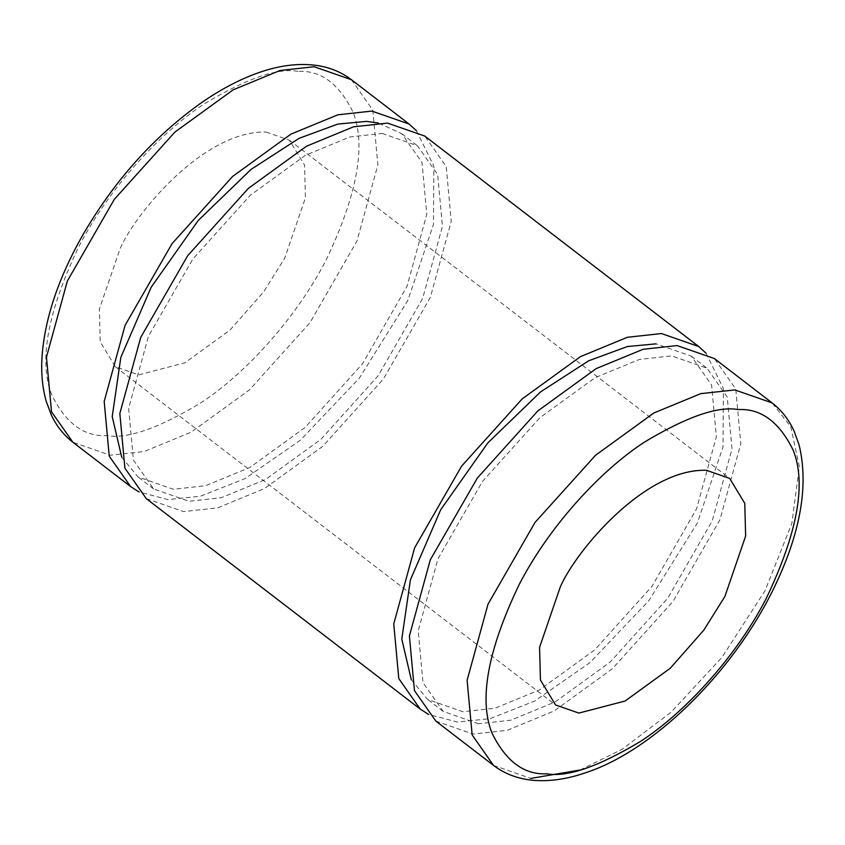 <?xml version="1.0" encoding="UTF-8"?>
<svg xmlns="http://www.w3.org/2000/svg" width="845" height="845" viewBox="0 0 845 845"><rect width="100%" height="100%" fill="white"/><g stroke="black" fill="none" stroke-linecap="round" stroke-linejoin="round"><path stroke-width="0.63" stroke-dasharray="4.22 3.17" d="M478.545 723.753L443.245 711.458L422.986 682.612L418.212 630.835L437.985 558.798L482.484 481.396L539.839 417.757L595.017 377.726L639.433 359.431L671.68 355.893L706.969 368.188L727.228 397.034L732.013 448.811L712.24 520.847L667.73 598.239L610.386 661.888L555.197 701.91L510.781 720.215L478.545 723.753M411.293 679.686L427.591 699.428L462.891 711.733L495.128 708.194L539.543 689.89L594.732 649.868L652.087 586.219L696.586 508.817L716.359 436.78L711.574 385.003L691.316 356.157L656.026 343.862M706.029 353.21L723.415 388.615L723.014 446.931L697.4 522.939L648.844 600.668L589.947 662.628L534.558 701.096L490.047 718.672L457.472 722.053L428.531 714.405M146.28 498.624L183.555 511.605L217.609 507.877L264.517 488.537L322.801 446.276L383.366 379.056L430.369 297.313L451.251 221.242L446.202 166.549L424.803 136.087M382.109 133.425L417.409 145.72L437.668 174.566L442.442 226.344L422.669 298.38L378.169 375.771L320.815 439.421L265.636 479.442L221.21 497.747L188.974 501.286L153.684 488.991L133.425 460.145L128.641 408.367L148.414 336.331L192.913 258.94L250.268 195.29L305.446 155.269L349.872 136.964L382.109 133.425M121.733 457.219L138.031 476.971L173.32 489.266L205.557 485.727L249.983 467.422L305.161 427.401L362.516 363.751L407.015 286.349L426.788 214.313L422.014 162.536L401.755 133.7L378.475 123.032M416.469 130.743L433.855 166.148L433.443 224.464L407.829 300.471L359.273 378.201L300.387 440.171L244.987 478.629L200.487 496.216L167.901 499.585L138.971 491.938M266.133 132.063L289.423 140.185L304.559 165.124L305.425 197.825L284.712 258.158L263.577 291.969L230.009 330.068L184.886 362.801L138.654 374.884L115.353 366.762L100.228 341.813L99.361 309.122L120.064 248.779C135.401 213.077 204.332 130.246 266.133 132.063M435.851 721.091L473.126 734.073L507.169 730.333L554.088 711.004L612.361 668.744L672.926 601.524L719.929 519.781L740.811 443.699L735.763 389.017L714.374 358.555M351.435 79.726L372.825 110.188L377.873 164.87L356.991 240.941L309.999 322.684L249.423 389.904L191.15 432.175L144.231 451.505L110.188 455.244L72.913 442.252M298 71.36C277.815 67.706 246.74 78.437 204.786 103.565C163.592 129.993 110.864 184.59 78.902 246.434C47.468 312.101 38.437 361.607 51.809 394.942C65.72 423.239 84.035 436.791 106.776 435.587C126.972 439.231 158.036 428.499 199.99 403.382C241.184 376.944 293.912 322.357 325.874 260.503C357.308 194.836 366.339 145.34 352.967 112.005C339.067 83.697 320.741 70.156 298 71.36M493.564 765.433L530.84 778.414M580.103 769.985L621.994 749.367L671.162 712.103L721.894 657.442L764.989 590.824L791.849 523.435L799.349 466.693L790.698 426.588L772.087 402.896M443.245 711.458L427.591 699.428M691.316 356.157L706.969 368.188M153.684 488.991L138.031 476.971M401.755 133.7L417.409 145.72M289.423 140.185L729.647 478.386M115.353 366.762L555.566 704.973"/><path stroke-width="1.27" d="M656.026 343.862L627.328 346.556L588.68 360.783L540.536 391.922L487.808 442.938L440.71 509.736L410.406 579.871L401.787 639.095L411.293 679.686M428.531 714.405L420.197 709.061L398.798 678.598L393.749 623.916L414.631 547.845L461.634 466.102L522.199 398.882L580.483 356.611L627.391 337.282L661.445 333.543L698.72 346.534L706.029 353.21M698.72 346.534L424.803 136.087L387.528 123.106L353.485 126.834L306.566 146.174L248.293 188.435L187.717 255.655L140.724 337.398L119.842 413.469L124.891 468.162L146.28 498.624L420.197 709.061M378.475 123.032L366.455 121.395L337.757 124.088L299.109 138.316L250.965 169.465L198.248 220.471L151.149 287.268L120.835 357.403L112.216 416.627L121.733 457.219M138.971 491.938L130.626 486.593L109.237 456.131L104.188 401.449L125.071 325.378L172.063 243.635L232.639 176.415L290.912 134.144L337.831 114.814L371.874 111.075L409.149 124.067L416.469 130.743M706.346 470.274C644.545 468.457 575.614 551.289 560.277 586.99L539.575 647.323L540.441 680.024L555.566 704.973L578.867 713.085L625.11 701.012L670.222 668.279L703.79 630.18L724.936 596.369L745.639 536.036L744.772 503.335L729.647 478.386L706.346 470.274M772.087 402.896L714.374 358.555L677.088 345.573L643.045 349.302L596.137 368.631L537.853 410.902L477.288 478.122L430.285 559.865L409.402 635.936L414.451 690.618L435.851 721.091L493.564 765.433C505.743 774.611 520.013 779.639 536.406 780.537C551.88 781.34 568.273 778.741 585.596 772.742C651.653 751.385 732.288 674.194 774.083 587.729C800.595 532.899 808.918 485.262 799.064 444.808L794.078 431.056C788.881 419.638 781.551 410.247 772.087 402.896L734.812 389.915L700.759 393.643L653.85 412.983L595.577 455.244L535.001 522.463L488.009 604.207L467.116 680.278L472.165 734.97L493.564 765.433M130.626 486.593L72.913 442.252L51.513 411.79L46.464 357.108L67.346 281.036L114.35 199.293L174.915 132.073L233.199 89.802L280.107 70.473L314.16 66.734L351.435 79.726L409.149 124.067M738.224 409.571C760.954 408.357 779.28 421.908 793.191 450.216C806.553 483.541 797.522 533.047 766.098 598.714C734.125 660.568 681.408 715.155 640.214 741.593C598.26 766.711 567.185 777.442 547 773.788C524.259 775.002 505.933 761.451 492.022 733.143C478.661 699.818 487.692 650.312 519.115 584.645C551.088 522.791 603.816 468.204 644.999 441.766C686.964 416.648 718.028 405.917 738.224 409.571M530.84 778.414L580.103 769.985M72.913 442.252C63.639 435.059 56.414 425.901 51.239 414.779L46.2 401.259C42.144 386.947 40.835 371.071 42.25 353.643C45.514 316.833 58.727 277.815 81.891 236.568C113.684 181.421 153.484 136.848 201.3 102.815C220.577 89.422 239.579 79.419 258.306 72.797C279.97 65.107 300.102 62.762 318.713 65.752C331.029 67.843 341.94 72.501 351.435 79.726"/></g></svg>

